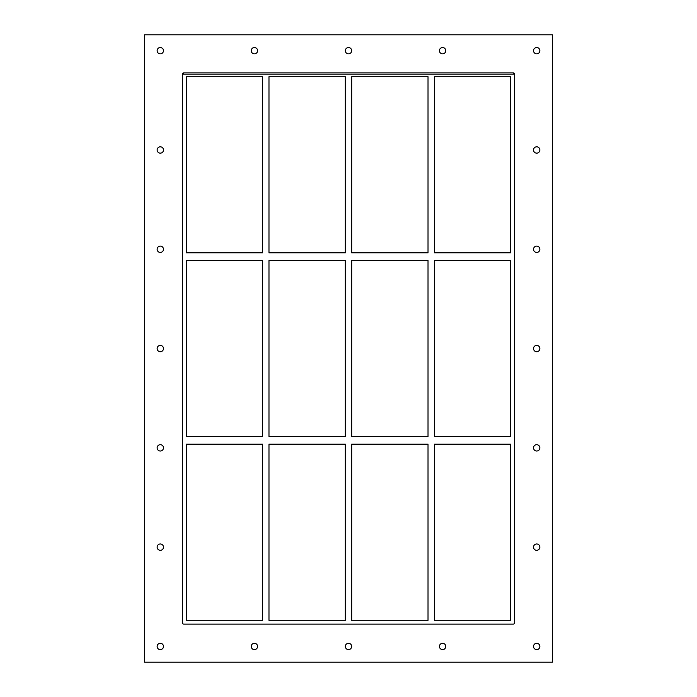<?xml version="1.0" encoding="UTF-8"?>
<svg xmlns="http://www.w3.org/2000/svg" width="697" height="697" viewBox="0 0 697 697"><rect width="100%" height="100%" fill="white"/><g stroke="black" fill="none" stroke-linecap="round" stroke-linejoin="round"><path stroke-width="1.05" d="M157.139 50.689A3.171 3.171 0 0 1 160.31 47.527A3.171 3.171 0 0 1 163.481 50.689A3.171 3.171 0 0 1 160.31 53.861A3.171 3.171 0 0 1 157.139 50.689M533.519 149.986A3.171 3.171 0 0 1 536.69 146.814A3.171 3.171 0 0 1 539.861 149.986A3.171 3.171 0 0 1 536.69 153.148A3.171 3.171 0 0 1 533.519 149.986M157.139 149.986A3.171 3.171 0 0 1 160.31 146.814A3.171 3.171 0 0 1 163.481 149.986A3.171 3.171 0 0 1 160.31 153.148A3.171 3.171 0 0 1 157.139 149.986M533.519 249.273A3.171 3.171 0 0 1 536.69 246.102A3.171 3.171 0 0 1 539.861 249.273A3.171 3.171 0 0 1 536.69 252.445A3.171 3.171 0 0 1 533.519 249.273M157.139 249.273A3.171 3.171 0 0 1 160.31 246.102A3.171 3.171 0 0 1 163.481 249.273A3.171 3.171 0 0 1 160.31 252.445A3.171 3.171 0 0 1 157.139 249.273M533.519 348.561A3.171 3.171 0 0 1 536.69 345.398A3.171 3.171 0 0 1 539.861 348.561A3.171 3.171 0 0 1 536.69 351.732A3.171 3.171 0 0 1 533.519 348.561M157.139 348.561A3.171 3.171 0 0 1 160.31 345.398A3.171 3.171 0 0 1 163.481 348.561A3.171 3.171 0 0 1 160.31 351.732A3.171 3.171 0 0 1 157.139 348.561M533.519 447.857A3.171 3.171 0 0 1 536.69 444.686A3.171 3.171 0 0 1 539.861 447.857A3.171 3.171 0 0 1 536.69 451.02A3.171 3.171 0 0 1 533.519 447.857M157.139 447.857A3.171 3.171 0 0 1 160.31 444.686A3.171 3.171 0 0 1 163.481 447.857A3.171 3.171 0 0 1 160.31 451.02A3.171 3.171 0 0 1 157.139 447.857M533.519 547.145A3.171 3.171 0 0 1 536.69 543.974A3.171 3.171 0 0 1 539.861 547.145A3.171 3.171 0 0 1 536.69 550.316A3.171 3.171 0 0 1 533.519 547.145M157.139 547.145A3.171 3.171 0 0 1 160.31 543.974A3.171 3.171 0 0 1 163.481 547.145A3.171 3.171 0 0 1 160.31 550.316A3.171 3.171 0 0 1 157.139 547.145M251.234 646.433A3.171 3.171 0 0 1 254.405 643.27A3.171 3.171 0 0 1 257.576 646.433A3.171 3.171 0 0 1 254.405 649.604A3.171 3.171 0 0 1 251.234 646.433M251.234 50.689A3.171 3.171 0 0 1 254.405 47.527A3.171 3.171 0 0 1 257.576 50.689A3.171 3.171 0 0 1 254.405 53.861A3.171 3.171 0 0 1 251.234 50.689M345.329 646.433A3.171 3.171 0 0 1 348.5 643.27A3.171 3.171 0 0 1 351.671 646.433A3.171 3.171 0 0 1 348.5 649.604A3.171 3.171 0 0 1 345.329 646.433M345.329 50.689A3.171 3.171 0 0 1 348.5 47.527A3.171 3.171 0 0 1 351.671 50.689A3.171 3.171 0 0 1 348.5 53.861A3.171 3.171 0 0 1 345.329 50.689M439.424 646.433A3.171 3.171 0 0 1 442.595 643.27A3.171 3.171 0 0 1 445.766 646.433A3.171 3.171 0 0 1 442.595 649.604A3.171 3.171 0 0 1 439.424 646.433M439.424 50.689A3.171 3.171 0 0 1 442.595 47.527A3.171 3.171 0 0 1 445.766 50.689A3.171 3.171 0 0 1 442.595 53.861A3.171 3.171 0 0 1 439.424 50.689M533.519 50.689A3.171 3.171 0 0 1 536.69 47.527A3.171 3.171 0 0 1 539.861 50.689A3.171 3.171 0 0 1 536.69 53.861A3.171 3.171 0 0 1 533.519 50.689M157.139 646.433A3.171 3.171 0 0 1 160.31 643.27A3.171 3.171 0 0 1 163.481 646.433A3.171 3.171 0 0 1 160.31 649.604A3.171 3.171 0 0 1 157.139 646.433M533.519 646.433A3.171 3.171 0 0 1 536.69 643.27A3.171 3.171 0 0 1 539.861 646.433A3.171 3.171 0 0 1 536.69 649.604A3.171 3.171 0 0 1 533.519 646.433M262.638 436.575L186.291 436.575L186.291 260.425L262.638 260.425L262.638 436.575M345.329 436.575L268.981 436.575L268.981 260.425L345.329 260.425L345.329 436.575M510.709 436.575L434.362 436.575L434.362 260.425L510.709 260.425L510.709 436.575M428.019 436.575L351.671 436.575L351.671 260.425L428.019 260.425L428.019 436.575M186.291 444.181L262.638 444.181L262.638 620.33L186.291 620.33L186.291 444.181M434.362 444.181L510.709 444.181L510.709 620.33L434.362 620.33L434.362 444.181M268.981 444.181L345.329 444.181L345.329 620.33L268.981 620.33L268.981 444.181M351.671 444.181L428.019 444.181L428.019 620.33L351.671 620.33L351.671 444.181M513.245 72.871L514.517 74.135L182.483 74.135L182.483 622.865A1.263 1.263 0 0 0 183.755 624.129L513.245 624.129A1.263 1.263 0 0 0 514.517 622.865L514.517 74.135A1.263 1.263 0 0 0 513.245 72.871L183.755 72.871A1.263 1.263 0 0 0 182.483 74.135L183.755 72.871M186.291 252.819L186.291 76.67L262.638 76.67L262.638 252.819L186.291 252.819M345.329 76.67L345.329 252.819L268.981 252.819L268.981 76.67L345.329 76.67M428.019 76.67L428.019 252.819L351.671 252.819L351.671 76.67L428.019 76.67M434.362 76.67L510.709 76.67L510.709 252.819L434.362 252.819L434.362 76.67M144.471 662.15L552.529 662.15L552.529 34.85L144.471 34.85L144.471 662.15"/></g></svg>
